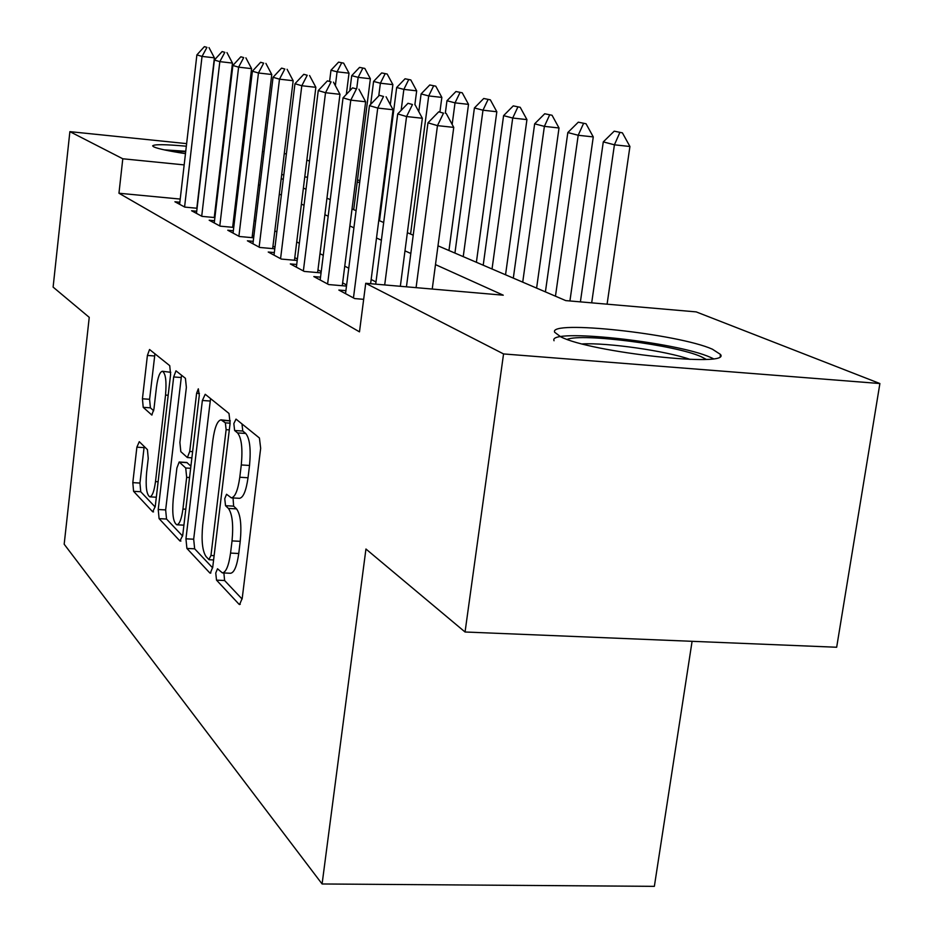 <?xml version="1.0" encoding="UTF-8"?>
<svg xmlns="http://www.w3.org/2000/svg" width="933" height="933" viewBox="0 0 933 933"><rect width="100%" height="100%" fill="white"/><g stroke="black" fill="none" stroke-linecap="round" stroke-linejoin="round"><path stroke-width="1.4" d="M215.756 573.037L216.514 580.128L239.011 604.222L239.583 604.549L242.218 598.321L260.669 448.272L259.421 437.997L236.014 419.115L233.833 423.594L234.626 430.498L237.565 432.924C241.554 437.95 242.802 448.621 241.285 464.949L239.793 477.253C237.927 490.315 235.104 497.184 231.337 497.849L226.556 494.268L224.748 498.689L225.529 505.698L228.41 508.427C232.317 513.873 233.53 524.696 232.037 540.907L230.556 553.082C228.76 565.736 226.031 572.337 222.392 572.885L217.506 568.78L215.756 573.037M223.885 572.955L224.596 580.513L242.113 599.056M241.985 423.944L242.778 431.034L245.741 433.46L237.565 432.924M233.04 497.954L233.635 506.153L236.55 508.882L228.41 508.427M241.88 159.193L240.772 159.17M221.937 158.004L221.284 157.945M185.469 153.642C168.908 151.088 158.388 148.86 153.922 146.947L152.627 145.886C153.98 144.207 165.211 144.312 186.332 146.213M712.404 349.199L720.474 354.435C731.6 367.847 590.391 352.406 560.768 336.825L554.703 332.3C547.718 319.657 677.964 333.757 712.404 349.199M139.274 441.682L136.883 447.175L132.813 482.641L133.582 491.318L152.732 511.832L155.263 506.374L170.599 374.46L169.724 365.654L149.548 349.502L147.402 355.438L142.434 398.788L143.215 407.336L151.787 414.998L153.933 409.132L156.464 387.265C157.794 377.282 159.765 371.94 162.365 371.252C165.631 373.165 166.692 381.107 165.538 395.079L155.496 481.591C154.19 491.248 152.301 496.333 149.816 496.857C146.528 494.688 145.455 486.594 146.609 472.565L148.242 458.418L147.426 449.636L139.274 441.682M437.985 245.811L565.748 300.601L696.181 311.89L879.889 383.533L836.668 647.245L465.054 632.003L365.946 549.024L322.095 883.971L64.179 544.219L89.241 317.348L53.111 287.107L69.882 131.646L186.635 143.624M465.054 632.003L503.552 353.934L365.724 283.294L503.26 295.19L435.489 264.61M180.221 199.067L118.957 193.236L359.485 331.856L365.724 283.294M118.957 193.236L122.794 158.773L69.882 131.646M185.947 538.819L186.903 548.429L209.773 572.909L210.287 573.2L212.736 567.159L230.113 423.232L228.993 413.459L205.225 394.286L202.368 400.479L185.947 538.819L193.679 539.216L194.659 548.814L212.642 567.859M179.964 541L159.088 518.631L158.225 509.511L173.678 376.967L175.975 370.833L185.422 378.308L186.367 387.37L179.894 442.464L180.815 451.654L187.37 457.555L189.726 451.467L196.618 393.236L198.321 388.828L199.277 395.417L182.705 535.39L179.964 541L180.92 541.047M345.898 290.653L338.854 290.058L354.68 298.572L363.66 299.33M320.52 277.159L313.826 276.576L328.649 284.553L346.481 286.093M296.717 264.482L290.326 263.922L304.251 271.421L321.057 272.891M274.325 252.563L268.226 252.027L281.323 259.071L297.207 260.482M253.24 241.344L247.408 240.807L259.747 247.455L274.78 248.808M233.332 230.743L227.757 230.229L239.408 236.504L253.659 237.798M214.532 220.724L209.179 220.223L220.2 226.159L233.74 227.407M196.735 211.231L191.592 210.753L202.029 216.374L214.905 217.576M375.999 281.941L371.159 279.503M348.767 268.203L344.755 266.173M323.261 255.339L319.996 253.683M299.341 243.268L296.729 241.95M276.844 231.92L274.815 230.894M255.665 221.226L254.161 220.468M235.676 211.138L234.638 210.613M216.678 202.554L216.024 202.484M346.621 284.973L342.633 282.874M321.22 271.585L317.966 269.87M297.394 259.024L294.781 257.66M274.978 247.222L272.961 246.16M253.869 236.096L252.365 235.303M233.95 225.599L232.912 225.063M215.126 215.686L214.508 215.36M197.073 208.257L184.816 207.103L174.914 201.773L179.847 202.239M322.095 883.971L654.36 886.35L692.088 641.321M879.889 383.533L503.552 353.934M222.544 147.309L223.185 147.379M241.95 149.303L243.047 149.42M262.488 151.414L264.074 151.578M284.25 153.642L286.396 153.863M306.852 160.068L309.523 161.106M357.502 179.824L359.905 180.757M222.136 150.691L222.789 150.796M241.367 154.213L242.44 154.458M281.206 178.576L283.259 179.463M303.388 188.093L306.036 189.224M326.947 198.193L330.259 199.615M352.033 208.945L356.091 210.695M378.775 220.421L383.673 222.521M407.359 232.679L413.214 235.186M359.683 182.413L357.211 182.168M307.528 177.212L304.764 176.932M283.83 174.844L281.696 174.634M220.689 168.546L220.048 168.476M184.174 164.896L122.794 158.773M410.812 253.473L404.98 250.849M381.387 240.201L376.512 237.997M353.91 227.804L349.863 225.973M328.183 216.188L324.882 214.707M304.041 205.295L301.406 204.105M281.358 195.067L279.305 194.134M259.992 185.422L258.476 184.734M239.839 176.325L238.79 175.859M222.392 572.885L230.533 573.27C234.206 572.722 236.947 566.133 238.755 553.502L230.556 553.082M236.55 508.882C240.504 514.328 241.74 525.139 240.236 541.327L238.755 553.502M231.337 497.849L239.501 498.315C243.303 497.651 246.149 490.793 248.026 477.754L239.793 477.253M245.741 433.46C249.776 438.487 251.035 449.146 249.531 465.462L248.026 477.754M210.555 398.589L193.679 539.216M208.899 559.543L210.963 555.497L226.124 429.67L225.354 422.847L221.028 419.827C217.366 420.643 214.637 427.466 212.852 440.306L202.718 524.987C201.271 540.464 202.368 550.96 206.018 556.5L208.899 559.543M230.311 420.865L221.028 419.827M182.611 536.067L166.529 519.028L159.088 518.631M181.538 375.183L165.654 509.919L166.529 519.028M173.223 499.19C172.022 513.92 173.223 522.457 176.838 524.789C179.521 524.288 181.55 519.04 182.926 509.045L186.67 477.358L185.714 468.004L179.183 461.998L176.897 467.981L173.223 499.19M179.183 461.998L186.787 462.465L190.903 466.138M170.774 372.314L162.365 371.252M154.948 353.735L149.595 399.289L150.411 407.826L153.688 410.788M144.195 446.475L139.95 483.061L140.731 491.726L155.17 507.016M607.091 304.181L629.927 146.493L614.415 144.813L603.289 141.874L580.396 301.872M622.404 132.859L614.217 131.168L622.404 132.859L629.927 146.493M591.685 302.852L614.415 144.813L619.827 132.579M603.289 141.874L614.217 131.168M443.502 113.15L438.708 111.82L443.502 113.15L437.472 125.628L453.753 127.389L432.236 289.043M406.438 286.816L427.967 122.829L437.472 125.628L416.083 287.644M438.708 111.82L427.967 122.829M453.753 127.389L446.219 113.453M567.159 339.39C581.865 332.953 675.83 345.082 701.138 356.686L706.176 359.345M713.313 358.657L710.666 357.444C676.53 341.84 547.135 327.903 554.05 340.743M690.128 359.403C666.057 350.925 607.558 342.539 582.367 343.927M168.5 150.738L185.69 151.787M222.194 155.834L221.553 155.729M185.749 151.251L164.126 149.84M221.483 156.278L222.124 156.382M569.923 300.962L593.271 136.918L578.203 135.273L567.824 132.544L545.408 291.877M586.041 123.762L578.297 122.176L586.041 123.762L593.271 136.918M555.462 296.193L578.203 135.273L583.533 123.483M567.824 132.544L578.297 122.176M536.603 288.099L559.019 127.984L544.382 126.375L534.656 123.821L513.313 278.116M552.044 115.26L544.72 113.768L552.044 115.26L559.019 127.984M522.725 282.151L544.382 126.375L549.619 114.992M534.656 123.821L544.72 113.768M505.546 274.78L526.935 119.611L512.707 118.036L503.587 115.634L483.212 265.205M520.217 107.307L513.255 105.884L520.217 107.307L526.935 119.611M492.041 268.996L512.707 118.036L517.85 107.038M503.587 115.634L513.255 105.884M476.39 262.278L496.822 111.75L482.979 110.211L474.407 107.96L454.931 253.076M490.338 99.831L483.726 98.49L490.338 99.831L496.822 111.75M463.234 256.633L482.979 110.211L488.041 99.563M474.407 107.96L483.726 98.49M412.479 104.519L408.001 103.283L412.479 104.519L406.566 116.543L422.346 118.258L400.339 286.279M375.707 284.157L397.715 113.931L406.566 116.543L384.699 284.927M408.001 103.283L397.715 113.931M422.346 118.258L415.103 104.811M383.521 96.472L379.346 95.306L383.521 96.472L377.737 108.065L393.05 109.744L370.611 283.714M345.525 293.65L369.468 105.627L377.737 108.065L353.455 297.919M379.346 95.306L369.468 105.627M393.05 109.744L386.075 96.752M356.453 88.938L352.534 87.854L356.453 88.938L350.785 100.134L365.643 101.779L342.271 285.731M320.171 279.993L343.041 97.86L350.785 100.134L327.6 283.994M352.534 87.854L343.041 97.86M365.643 101.779L358.925 89.218M331.075 81.882L327.401 80.868L331.075 81.882L325.524 92.717L339.974 94.315L317.628 272.588M296.379 267.176L318.258 90.571L325.524 92.717L303.365 270.943M327.401 80.868L318.258 90.571M339.974 94.315L333.478 82.151M448.948 250.511L468.518 104.368L455.024 102.863L446.965 100.741L445.321 113.196M462.243 92.799L455.934 91.527L462.243 92.799L468.518 104.368M452.155 124.451L455.024 102.863L460.004 92.542M446.965 100.741L455.934 91.527M307.237 75.258L303.785 74.302L307.237 75.258L301.802 85.743L315.855 87.305L294.466 260.237M274.01 255.141L294.968 83.725L301.802 85.743L280.576 258.674M303.785 74.302L294.968 83.725M315.855 87.305L309.581 75.526M439.921 111.948L441.845 97.405L428.702 95.924L421.098 93.93L418.789 111.645M435.781 86.174L429.763 84.973L435.781 86.174L441.845 97.405M410.578 234.055L428.702 95.924L433.588 85.929M421.098 93.93L429.763 84.973M284.822 69.019L281.568 68.121L284.822 69.019L279.492 79.177L293.16 80.716L272.658 248.621M252.936 243.793L273.054 77.287L279.492 79.177L259.129 247.128M281.568 68.121L273.054 77.287M293.16 80.716L287.096 69.287M414.858 104.753L416.678 90.839L403.861 89.393L396.677 87.504L379.498 220.724M410.8 79.935L405.05 78.78L410.8 79.935L416.678 90.839M401.143 110.386L403.861 89.393L408.666 79.69M396.677 87.504L405.05 78.78M263.677 63.141L260.61 62.289L263.677 63.141L258.464 72.996L271.771 74.5L252.085 237.658M233.063 233.087L252.388 71.211L258.464 72.996L238.906 236.236M260.61 62.289L252.388 71.211M271.771 74.5L265.893 63.397M390.309 104.648L392.886 84.623L380.384 83.212L373.585 81.428L370.658 104.379M387.183 74.022L381.679 72.926L387.183 74.022L392.886 84.623M378.751 95.936L380.384 83.212L385.107 73.789M373.585 81.428L381.679 72.926M243.723 57.589L240.819 56.785L243.723 57.589L238.603 67.164L251.583 68.634L232.644 227.302M214.263 222.964L232.865 65.473L238.603 67.164L219.791 225.938M240.819 56.785L232.865 65.473M251.583 68.634L245.88 57.846M353.712 209.668L370.366 78.745L358.155 77.357L351.718 75.666L349.817 90.711M364.826 68.436L359.555 67.386L364.826 68.436L370.366 78.745M356.733 88.612L358.155 77.357L362.797 68.202M351.718 75.666L359.555 67.386M224.841 52.341L222.101 51.583L224.841 52.341L219.826 61.636L232.48 63.082L214.252 217.517M196.478 213.377L214.392 60.039L219.826 61.636L201.715 216.199M222.101 51.583L214.392 60.039M232.48 63.082L226.952 52.586M346.341 94.385L349.012 73.171L337.081 71.818L330.982 70.208L329.617 81.113M343.636 63.129L338.574 62.138L343.636 63.129L349.012 73.171M335.355 85.673L337.081 71.818L341.653 62.908M330.982 70.208L338.574 62.138M206.963 47.373L204.362 46.65L206.963 47.373L202.041 56.412L214.392 57.823L196.828 208.234M179.614 204.304L196.886 54.895L202.041 56.412L184.582 206.974M204.362 46.65L196.886 54.895M214.392 57.823L209.015 47.606M224.596 580.513L216.514 580.128M242.778 431.034L234.626 430.498M233.635 506.153L225.529 505.698M240.236 541.327L232.037 540.907M249.531 465.462L241.285 464.949M240.259 604.281L239.011 604.222M210.158 401.027L202.368 400.479M210.87 572.967L209.773 572.909M194.659 548.814L186.903 548.429M214.135 555.648L210.963 555.497M229.308 429.88L226.124 429.67M230.124 423.174L225.354 422.847M230.299 420.923L222.369 420.386M165.654 509.919L158.225 509.511M181.154 377.515L173.678 376.967M192.618 451.642L189.726 451.467M199.417 393.434L196.618 393.236M185.807 509.208L182.926 509.045M189.551 477.533L186.67 477.358M190.647 468.296L185.714 468.004M187.183 462.663L179.579 462.197M158.12 481.743L155.496 481.591M168.185 395.254L165.538 395.079M152.114 414.882L151.449 414.835M150.411 407.826L143.215 407.336M149.595 399.289L142.434 398.788M154.586 355.974L147.402 355.438M153.56 511.879L152.732 511.832M140.731 491.726L133.582 491.318M139.95 483.061L132.813 482.641M144.032 447.618L136.883 447.175M720.474 354.435L720.206 356.219M213.61 559.952L209.249 559.73M191.883 457.835L187.37 457.555M183.906 525.162L176.838 524.789M156.324 497.219L149.816 496.857"/></g></svg>
